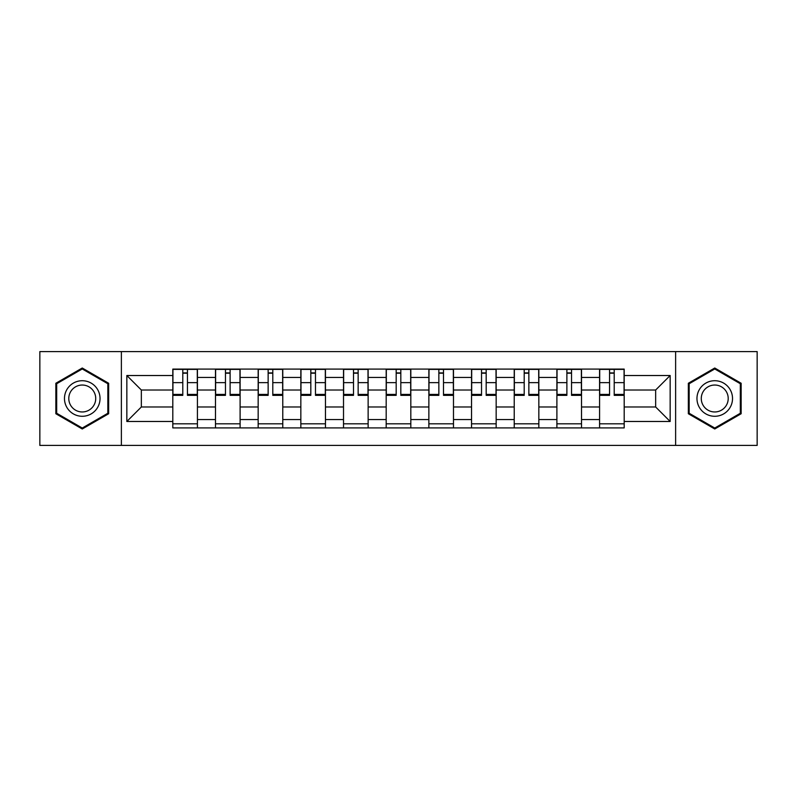 <?xml version="1.0" encoding="UTF-8"?>
<svg xmlns="http://www.w3.org/2000/svg" width="797" height="797" viewBox="0 0 797 797"><rect width="100%" height="100%" fill="white"/><g stroke="black" fill="none" stroke-linecap="round" stroke-linejoin="round"><path stroke-width="1.2" d="M675.627 445.413L757.15 445.413L757.15 351.587L39.85 351.587L39.85 445.413L675.627 445.413L675.627 351.587M215.479 427.909L215.479 377.439L197.427 377.439L197.427 427.909M197.427 377.439L197.427 369.091M215.479 377.439L215.479 369.091M240.106 369.091L240.106 427.909M258.158 427.909L258.158 369.091M282.776 369.091L282.776 427.909M300.838 427.909L300.838 369.091M325.455 369.091L325.455 427.909M343.517 427.909L343.517 369.091M368.134 369.091L368.134 427.909M386.186 427.909L386.186 369.091M410.814 369.091L410.814 427.909M428.866 427.909L428.866 369.091M453.483 369.091L453.483 427.909M471.545 427.909L471.545 369.091M496.162 369.091L496.162 427.909M514.224 427.909L514.224 369.091M538.842 369.091L538.842 427.909M556.894 427.909L556.894 369.091M581.521 369.091L581.521 427.909M599.573 427.909L599.573 369.091M599.573 406.978L581.521 406.978M556.894 406.978L538.842 406.978M514.224 406.978L496.162 406.978M471.545 406.978L453.483 406.978M428.866 406.978L410.814 406.978M386.186 406.978L368.134 406.978M343.517 406.978L325.455 406.978M300.838 406.978L282.776 406.978M258.158 406.978L240.106 406.978M215.479 406.978L197.427 406.978M599.573 390.022L581.521 390.022M556.894 390.022L538.842 390.022M514.224 390.022L496.162 390.022M471.545 390.022L453.483 390.022M428.866 390.022L410.814 390.022M386.186 390.022L368.134 390.022M343.517 390.022L325.455 390.022M300.838 390.022L282.776 390.022M258.158 390.022L240.106 390.022M215.479 390.022L197.427 390.022M141.348 406.978L172.81 406.978L172.81 390.022L141.348 390.022L141.348 406.978L126.843 421.483L126.843 375.517L172.81 375.517L172.81 390.022M624.19 390.022L624.19 406.978L655.652 406.978L655.652 390.022L624.19 390.022L624.19 369.091L172.81 369.091L172.81 375.517M624.19 375.517L670.157 375.517L670.157 421.483L624.19 421.483L624.19 406.978M172.81 406.978L172.81 427.909L624.19 427.909L624.19 421.483M172.81 421.483L126.843 421.483M121.373 445.413L121.373 351.587M108.651 383.257L82.25 368.015L55.85 383.257L55.85 413.743L82.25 428.985L108.651 413.743L108.651 383.257M741.15 383.257L714.75 368.015L688.349 383.257L688.349 413.743L714.75 428.985L741.15 413.743L741.15 383.257M197.427 423.805L172.81 423.805M182.792 373.195L187.444 373.195M240.106 423.805L215.479 423.805M225.471 373.195L230.114 373.195M282.776 423.805L258.158 423.805M268.141 373.195L272.793 373.195M325.455 423.805L300.838 423.805M310.82 373.195L315.473 373.195M368.134 423.805L343.517 423.805M353.499 373.195L358.152 373.195M410.814 423.805L386.186 423.805M396.179 373.195L400.821 373.195M453.483 423.805L428.866 423.805M438.848 373.195L443.501 373.195M496.162 423.805L471.545 423.805M481.527 373.195L486.18 373.195M538.842 423.805L514.224 423.805M524.207 373.195L528.859 373.195M581.521 423.805L556.894 423.805M566.886 373.195L571.529 373.195M624.19 423.805L599.573 423.805M609.556 373.195L614.208 373.195M126.843 375.517L141.348 390.022M655.652 406.978L670.157 421.483M655.652 390.022L670.157 375.517M187.444 394.415L197.287 394.415L197.287 395.352L187.444 395.352L187.444 369.37L197.287 369.37L191.818 369.37M197.287 394.415L197.287 369.37M182.792 372.916L187.444 372.916M178.408 369.37L172.939 369.37L172.939 395.352L182.792 395.352L182.792 369.37L178.827 369.37M172.939 369.37L191.41 369.37M230.114 394.415L239.967 394.415L239.967 395.352L230.114 395.352L230.114 369.37L239.967 369.37L234.497 369.37M239.967 394.415L239.967 369.37M225.471 372.916L230.114 372.916M221.088 369.37L215.618 369.37L215.618 395.352L225.471 395.352L225.471 369.37L221.496 369.37M215.618 369.37L234.089 369.37M272.793 394.415L282.646 394.415L282.646 395.352L272.793 395.352L272.793 369.37L282.646 369.37L277.177 369.37M282.646 394.415L282.646 369.37M268.141 372.916L272.793 372.916M263.767 369.37L258.298 369.37L258.298 395.352L268.141 395.352L268.141 369.37L264.176 369.37M258.298 369.37L276.758 369.37M66.858 407.387A17.783 17.783 0 0 0 91.147 413.902A17.783 17.783 0 0 0 97.652 389.613A17.783 17.783 0 0 0 73.364 383.098A17.783 17.783 0 0 0 66.858 407.387M70.594 405.235A13.459 13.459 0 0 0 88.985 410.156A13.459 13.459 0 0 0 93.916 391.765A13.459 13.459 0 0 0 75.526 386.844A13.459 13.459 0 0 0 70.594 405.235M82.25 368.961L107.834 383.736L107.834 413.264L82.25 428.039L56.677 413.264L56.677 383.736L82.25 368.961M699.348 407.387A17.783 17.783 0 0 0 723.636 413.902A17.783 17.783 0 0 0 730.142 389.613A17.783 17.783 0 0 0 705.853 383.098A17.783 17.783 0 0 0 699.348 407.387M703.084 405.235A13.459 13.459 0 0 0 721.474 410.156A13.459 13.459 0 0 0 726.406 391.765A13.459 13.459 0 0 0 708.015 386.844A13.459 13.459 0 0 0 703.084 405.235M714.75 368.961L740.323 383.736L740.323 413.264L714.75 428.039L689.166 413.264L689.166 383.736L714.75 368.961M315.473 394.415L325.315 394.415L325.315 395.352L315.473 395.352L315.473 369.37L325.315 369.37L319.846 369.37M325.315 394.415L325.315 369.37M310.82 372.916L315.473 372.916M306.447 369.37L300.977 369.37L300.977 395.352L310.82 395.352L310.82 369.37L306.855 369.37M300.977 369.37L319.438 369.37M358.152 394.415L367.995 394.415L367.995 395.352L358.152 395.352L358.152 369.37L367.995 369.37L362.525 369.37M367.995 394.415L367.995 369.37M353.499 372.916L358.152 372.916M349.116 369.37L343.646 369.37L343.646 395.352L353.499 395.352L353.499 369.37L349.534 369.37M343.646 369.37L362.117 369.37M400.821 394.415L410.674 394.415L410.674 395.352L400.821 395.352L400.821 369.37L410.674 369.37L405.205 369.37M410.674 394.415L410.674 369.37M396.179 372.916L400.821 372.916M391.795 369.37L386.326 369.37L386.326 395.352L396.179 395.352L396.179 369.37L392.204 369.37M386.326 369.37L404.796 369.37M443.501 394.415L453.354 394.415L453.354 395.352L443.501 395.352L443.501 369.37L453.354 369.37L447.884 369.37M453.354 394.415L453.354 369.37M438.848 372.916L443.501 372.916M434.475 369.37L429.005 369.37L429.005 395.352L438.848 395.352L438.848 369.37L434.883 369.37M429.005 369.37L447.466 369.37M486.18 394.415L496.023 394.415L496.023 395.352L486.18 395.352L486.18 369.37L496.023 369.37L490.553 369.37M496.023 394.415L496.023 369.37M481.527 372.916L486.18 372.916M477.154 369.37L471.685 369.37L471.685 395.352L481.527 395.352L481.527 369.37L477.562 369.37M471.685 369.37L490.145 369.37M528.859 394.415L538.702 394.415L538.702 395.352L528.859 395.352L528.859 369.37L538.702 369.37L533.233 369.37M538.702 394.415L538.702 369.37M524.207 372.916L528.859 372.916M519.823 369.37L514.354 369.37L514.354 395.352L524.207 395.352L524.207 369.37L520.242 369.37M514.354 369.37L532.824 369.37M571.529 394.415L581.382 394.415L581.382 395.352L571.529 395.352L571.529 369.37L581.382 369.37L575.912 369.37M581.382 394.415L581.382 369.37M566.886 372.916L571.529 372.916M562.503 369.37L557.033 369.37L557.033 395.352L566.886 395.352L566.886 369.37L562.911 369.37M557.033 369.37L575.504 369.37M614.208 394.415L624.061 394.415L624.061 395.352L614.208 395.352L614.208 369.37L624.061 369.37L618.592 369.37M624.061 394.415L624.061 369.37M609.556 372.916L614.208 372.916M605.182 369.37L599.713 369.37L599.713 395.352L609.556 395.352L609.556 369.37L605.59 369.37M599.713 369.37L618.173 369.37M556.894 377.439L538.842 377.439M514.224 377.439L496.162 377.439M471.545 377.439L453.483 377.439M428.866 377.439L410.814 377.439M386.186 377.439L368.134 377.439M343.517 377.439L325.455 377.439M300.838 377.439L282.776 377.439M258.158 377.439L240.106 377.439M599.573 377.439L581.521 377.439M556.894 419.561L538.842 419.561M514.224 419.561L496.162 419.561M471.545 419.561L453.483 419.561M428.866 419.561L410.814 419.561M386.186 419.561L368.134 419.561M343.517 419.561L325.455 419.561M300.838 419.561L282.776 419.561M258.158 419.561L240.106 419.561M215.479 419.561L197.427 419.561M599.573 419.561L581.521 419.561M187.444 382.65L197.287 382.65M172.939 394.415L182.792 394.415M172.939 382.65L182.792 382.65M230.114 382.65L239.967 382.65M215.618 394.415L225.471 394.415M215.618 382.65L225.471 382.65M272.793 382.65L282.646 382.65M258.298 394.415L268.141 394.415M258.298 382.65L268.141 382.65M315.473 382.65L325.315 382.65M300.977 394.415L310.82 394.415M300.977 382.65L310.82 382.65M358.152 382.65L367.995 382.65M343.646 394.415L353.499 394.415M343.646 382.65L353.499 382.65M400.821 382.65L410.674 382.65M386.326 394.415L396.179 394.415M386.326 382.65L396.179 382.65M443.501 382.65L453.354 382.65M429.005 394.415L438.848 394.415M429.005 382.65L438.848 382.65M486.18 382.65L496.023 382.65M471.685 394.415L481.527 394.415M471.685 382.65L481.527 382.65M528.859 382.65L538.702 382.65M514.354 394.415L524.207 394.415M514.354 382.65L524.207 382.65M571.529 382.65L581.382 382.65M557.033 394.415L566.886 394.415M557.033 382.65L566.886 382.65M614.208 382.65L624.061 382.65M599.713 394.415L609.556 394.415M599.713 382.65L609.556 382.65"/></g></svg>
